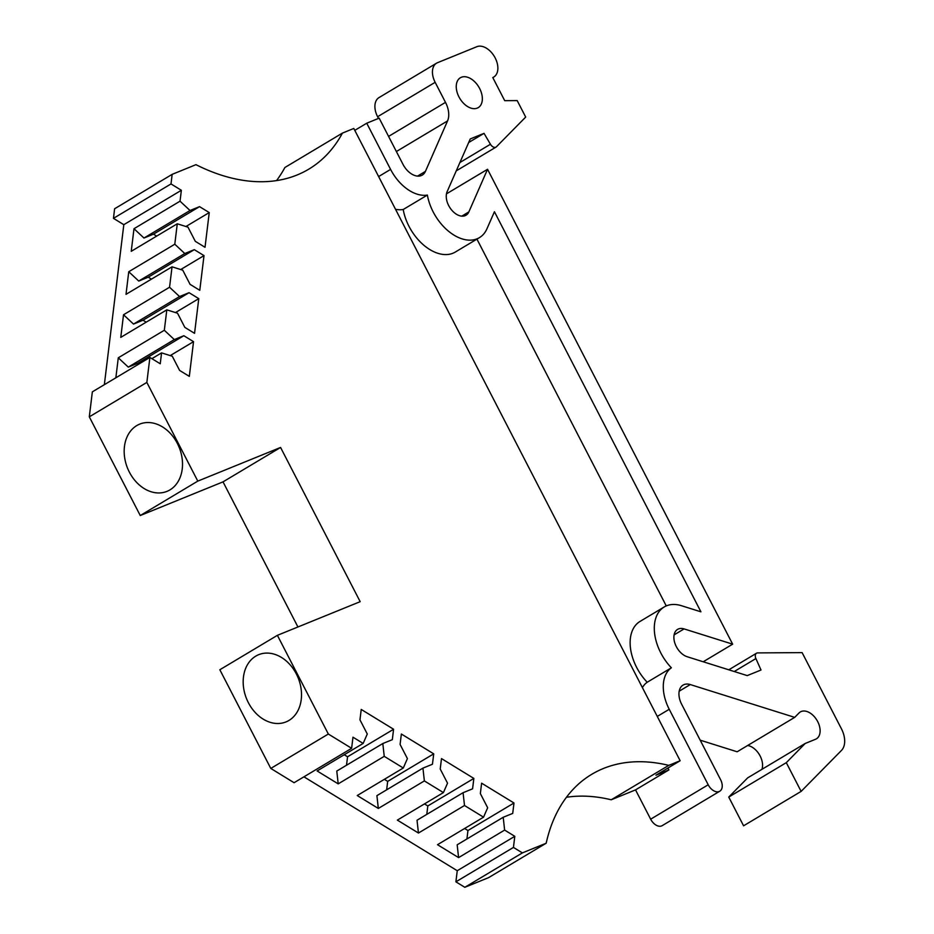 <?xml version="1.0" encoding="UTF-8"?>
<svg xmlns="http://www.w3.org/2000/svg" width="934" height="934" viewBox="0 0 934 934"><rect width="100%" height="100%" fill="white"/><g stroke="black" fill="none" stroke-linecap="round" stroke-linejoin="round"><path stroke-width="1.4" d="M276.534 180.601A208.842 133.118 59.1 0 0 284.882 167.501L342.428 133.095A208.842 133.118 -120.9 0 1 308.757 169.171A208.842 133.118 -120.9 0 1 297.105 174.985A208.842 133.118 -120.9 0 1 195.965 164.664L172.16 174.354L171.004 183.94L181.359 190.279L180.028 201.184L190.022 210.5L199.537 206.636L209.239 212.578L205.025 247.276L195.311 241.334L187.991 227.16L177.273 223.786L174.798 244.218L184.792 253.534L194.295 249.658L204.009 255.612L199.783 290.311L190.081 284.368L182.76 270.183L172.043 266.82L169.556 287.24L179.55 296.557L189.065 292.692L198.779 298.635L194.552 333.333L184.839 327.39L177.53 313.217L166.812 309.843L164.326 330.274L174.319 339.591L183.835 335.715L193.536 341.669L189.322 376.367L179.608 370.424L172.288 356.239L161.57 352.877L160.251 363.781L149.895 357.442L146.848 382.426L197.798 481.115L280.574 447.456L360.174 601.671L277.386 635.33L328.336 734.031L351.628 748.309L352.982 737.195L363.151 743.429L367.284 734.019L359.964 719.845L361.224 709.443L393.588 729.256L392.327 739.67L382.812 743.534L384.236 756.342L338.201 783.871L317.116 770.959L363.151 743.429M248.351 702.648A36.286 27.822 -112.1 0 0 286.014 721.912A36.286 27.822 -112.1 0 0 296.347 673.951A36.286 27.822 -112.1 0 0 258.671 654.687A36.286 27.822 -112.1 0 0 248.351 702.648M129.347 472.09A36.286 27.822 -112.1 0 0 167.023 491.354A36.286 27.822 -112.1 0 0 177.343 443.393A36.286 27.822 -112.1 0 0 139.68 424.129A36.286 27.822 -112.1 0 0 129.347 472.09M461.77 216.139L468.856 211.901A15.668 9.982 -120.9 0 1 466.031 215.217A15.668 9.982 -120.9 0 1 465.155 215.661A15.668 9.982 -120.9 0 1 450.853 209.029A15.668 9.982 -120.9 0 1 447.129 191.657L470.257 138.944L484.022 133.352L490.443 144.256A5.242 3.339 59.1 0 0 495.732 147.233A5.242 3.339 59.1 0 0 496.024 147.093A5.242 3.339 59.1 0 0 496.468 146.743L525.69 117.065L517.191 100.603L504.71 100.674L492.778 77.545A17.407 11.091 -120.9 0 0 493.747 77.055A17.407 11.091 -120.9 0 0 494.763 57.161A17.407 11.091 -120.9 0 0 476.854 46.7L437.532 62.695A17.407 11.091 59.1 0 0 436.563 63.173A17.407 11.091 59.1 0 0 435.151 82.32L445.495 102.366A20.887 13.309 -120.9 0 1 447.561 120.918L396.378 151.53M461.338 77.265A17.407 11.091 -120.9 0 1 479.235 87.738A17.407 11.091 -120.9 0 1 478.231 107.632A17.407 11.091 -120.9 0 1 477.251 108.11A17.407 11.091 -120.9 0 1 459.353 97.65A17.407 11.091 -120.9 0 1 460.369 77.755A17.407 11.091 -120.9 0 1 461.338 77.265M642.382 687.564A38.282 24.401 -120.9 0 1 647.204 682.252L671.371 667.798A41.773 26.619 -120.9 0 1 664.202 606.972A41.773 26.619 -120.9 0 1 666.526 605.816A41.773 26.619 -120.9 0 1 681.505 605.722L700.932 611.828L494.436 211.738L486.953 228.783A41.773 26.619 -120.9 0 1 479.434 237.633A41.773 26.619 -120.9 0 1 448.67 231.34A41.773 26.619 -120.9 0 1 427.375 195.066A38.282 24.401 -120.9 0 1 390.587 169.404L378.62 176.561M417.545 176.106L425.414 171.401A17.407 11.091 -120.9 0 1 422.273 175.09A17.407 11.091 -120.9 0 1 421.304 175.569A17.407 11.091 -120.9 0 1 402.998 164.361L379.157 118.151L366.735 123.206L390.587 169.404M303.947 776.819L457.251 870.721L514.797 836.315L513.443 847.418L522.386 852.894L546.18 843.215A208.842 133.118 -120.9 0 1 591.771 774.298A208.842 133.118 -120.9 0 1 668.767 765.366L611.221 799.784L635.529 789.895L650.659 819.188L708.206 784.782A10.437 6.655 59.1 0 0 719.192 791.507A10.437 6.655 59.1 0 0 719.764 791.226A10.437 6.655 59.1 0 0 720.616 779.738L681.645 704.236A17.407 11.091 -120.9 0 1 683.069 685.089A17.407 11.091 -120.9 0 1 690.273 684.564L679.193 691.195M650.659 819.188A10.437 6.655 59.1 0 0 661.646 825.925A10.437 6.655 59.1 0 0 662.218 825.633L719.764 791.226M514.797 836.315L504.629 830.081L503.204 817.273L512.719 813.409L513.98 802.995L481.617 783.182L480.356 793.585L487.665 807.758L483.543 817.168L464.502 805.505L463.077 792.697L472.581 788.833L473.853 778.419L441.49 758.595L440.218 769.009L447.538 783.182L443.416 792.592L424.363 780.917L422.939 768.122L432.454 764.245L433.726 753.843L401.363 734.019L400.091 744.433L407.411 758.606L403.29 768.005L384.236 756.342M635.529 789.895L668.907 769.931L655.972 775.197L680.15 760.743L668.767 765.366M680.15 760.743L353.799 128.46L342.428 133.095M424.48 803.905L427.819 805.949L473.853 778.419M384.353 779.33L387.68 781.373L433.726 753.843M344.226 754.742L347.553 756.785L393.588 729.256M351.628 748.309L294.082 782.715L270.79 768.437L328.336 734.031M270.79 768.437L219.84 669.748L277.386 635.33M280.574 447.456L223.028 481.862L297.934 626.983M197.798 481.115L140.252 515.533L223.028 481.862M140.252 515.533L89.302 416.833L146.848 382.426M149.895 357.442L92.349 391.848L89.302 416.833M170.233 355.597L193.536 341.669M175.475 312.575L198.779 298.635M180.706 269.541L204.009 255.612M185.936 226.518L209.239 212.578M104.351 384.668L123.813 224.685L113.458 218.346L114.613 208.761L172.16 174.354M611.221 799.784A208.842 133.118 59.1 0 0 566.448 797.274M522.386 852.894L464.84 887.3L488.634 877.621L546.18 843.215M464.618 828.481L467.946 830.524L513.98 802.995M427.819 805.949L426.791 814.39M463.077 792.697L417.031 820.227L418.455 833.035L397.37 820.11L443.416 792.592M387.68 781.373L386.653 789.814M422.939 768.122L376.904 795.651L378.328 808.447L357.243 795.534L403.29 768.005M347.553 756.785L346.526 765.238M382.812 743.534L336.777 771.064L338.201 783.871M436.563 63.173L379.017 97.58A17.407 11.091 59.1 0 0 377.605 116.727L378.48 118.431M728.754 797.064L743.581 825.808L801.127 791.39L786.3 762.658L728.754 797.064L747.644 777.882L805.19 743.476L786.3 762.658M747.655 745.507A15.668 9.982 -120.9 0 1 759.389 754.66A15.668 9.982 -120.9 0 1 761.911 769.347M700.196 740.172L737.148 751.777L794.694 717.37L690.273 684.564M457.251 870.721L455.897 881.824L464.84 887.3M138.968 363.968L137.788 363.244L183.835 335.715M115.851 377.791L118.291 357.792L128.285 367.12L137.788 363.244M146.206 322.172L143.03 320.222L189.065 292.692M166.812 309.843L120.778 337.372L123.521 314.77L133.515 324.086L143.03 320.222M151.448 279.138L148.261 277.188L194.295 249.658M172.043 266.82L126.008 294.35L128.752 271.736L138.746 281.052L148.261 277.188M156.678 236.104L153.491 234.165L199.537 206.636M177.273 223.786L131.239 251.316L133.994 228.713L143.988 238.03L153.491 234.165M113.458 218.346L171.004 183.94M354.78 130.351L366.735 123.206M479.434 237.633L455.255 252.075A41.773 26.619 -120.9 0 1 424.503 245.782A41.773 26.619 -120.9 0 1 403.208 209.508A38.282 24.401 -120.9 0 1 395.514 209.286M668.907 769.931L667.938 768.04M647.204 682.252A41.773 26.619 -120.9 0 1 640.035 621.425L664.202 606.972M666.257 605.921L476.935 239.116M455.897 881.824L513.443 847.418M467.946 830.524L466.918 838.977M503.204 817.273L457.17 844.803L458.594 857.61L437.509 844.698L483.543 817.168M504.629 830.081L458.594 857.61M464.502 805.505L418.455 833.035M424.363 780.917L378.328 808.447M180.028 201.184L133.994 228.713M123.813 224.685L181.359 190.279M151.892 358.668L161.57 352.877M164.326 330.274L118.291 357.792M169.556 287.24L123.521 314.77M174.798 244.218L128.752 271.736M425.414 171.401L447.561 120.918M468.856 211.901L487.548 169.287L446.464 193.852M487.548 169.287L732.653 644.168L703.209 661.774M801.127 791.39L841.464 750.434A20.887 13.309 59.1 0 0 841.441 728.824L802.119 652.621L757.707 652.901A5.242 3.339 59.1 0 0 756.528 653.216A5.242 3.339 59.1 0 0 755.898 658.563L761.012 670.017L747.247 675.609L687.179 656.73A15.668 9.982 -120.9 0 1 675.013 643.596A15.668 9.982 -120.9 0 1 677.594 629.376A15.668 9.982 -120.9 0 1 684.085 628.909L732.653 644.168M794.694 717.37L799.049 712.957A15.668 9.982 -120.9 0 1 800.333 711.941A15.668 9.982 -120.9 0 1 816.946 720.266A15.668 9.982 -120.9 0 1 816.409 738.829A15.668 9.982 -120.9 0 1 815.534 739.261L805.19 743.476M708.206 784.782L669.234 709.28A38.282 24.401 -120.9 0 1 671.371 667.798M128.285 367.12L174.319 339.591M133.515 324.086L179.55 296.557M138.746 281.052L184.792 253.534M143.988 238.03L190.022 210.5M403.208 209.508L427.375 195.066M468.693 142.517L484.022 133.352M674.114 634.875L684.085 628.909M669.234 709.28L657.267 716.436M388.567 136.411L445.495 102.366M377.605 116.727L435.151 82.32M490.443 144.256L459.913 162.516M734.241 671.523L755.898 658.563M496.024 147.093L456.247 170.875M492.813 77.615L493.747 77.055M756.528 653.216L728.777 669.806"/></g></svg>
